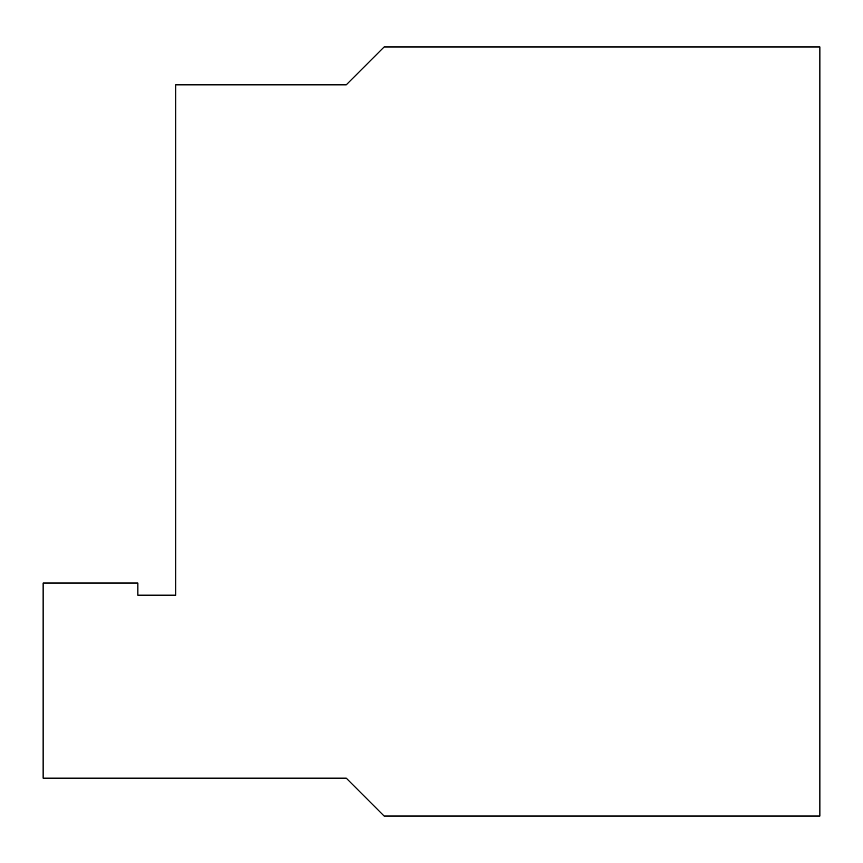 <?xml version="1.0" encoding="UTF-8"?>
<svg xmlns="http://www.w3.org/2000/svg" width="863" height="863" viewBox="0 0 863 863"><rect width="100%" height="100%" fill="white"/><g stroke="black" fill="none" stroke-linecap="round" stroke-linejoin="round"><path stroke-width="1.29" d="M346.246 84.822L384.143 46.936L819.85 46.936L819.85 816.064L384.143 816.064L346.246 778.167L43.15 778.167L43.15 583.054L137.864 583.054L137.864 595.19L175.75 595.19L175.75 84.822L346.246 84.822"/></g></svg>
